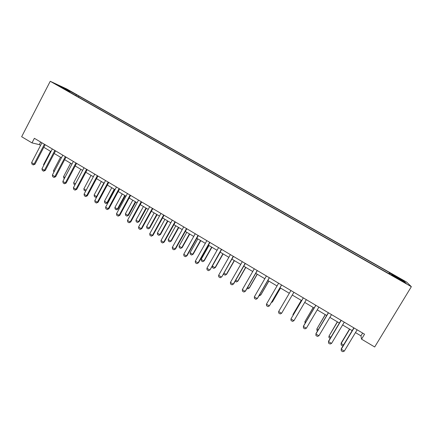 <?xml version="1.0" encoding="UTF-8"?>
<svg xmlns="http://www.w3.org/2000/svg" width="433" height="433" viewBox="0 0 433 433"><rect width="100%" height="100%" fill="white"/><g stroke="black" fill="none" stroke-linecap="round" stroke-linejoin="round"><path stroke-width="0.65" d="M58.146 85.658L62.558 87.91L58.146 85.658M406.674 282.11L66.752 88.971L50.239 81.285L411.35 286.684L406.674 282.11M355.466 332.598L360.938 335.856L361.55 339.158L364.543 334.2L34.369 138.306L31.993 142.89L39.316 144.627L40.572 145.374M402.863 281.38L397.797 278.711L403.594 282.132L406.333 283.48L402.863 281.38L402.712 281.629M389.651 274.084L390.057 273.201L389.516 272.595L78.882 96.072L78.368 97.052M390.057 273.201L403.859 281.044L405.689 282.879L391.492 274.809L391.318 275.031M69.832 92.197L392.076 275.464L391.492 274.809M69.843 91.915L58.579 85.512L65.378 88.668L78.882 96.072M31.993 142.89L21.65 136.731L50.239 81.285M361.55 339.158L374.686 346.979L411.35 286.684M43.798 147.296L50.97 151.555M54.185 153.466L61.443 157.785M64.647 159.69L71.997 164.058M75.19 165.958L82.633 170.386M85.821 172.28L93.349 176.756M96.527 178.645L104.153 183.181M107.319 185.064L115.043 189.654M118.198 191.532L126.019 196.181M129.164 198.049L137.082 202.758M140.216 204.62L148.232 209.388M151.355 211.244L159.468 216.067M162.581 217.918L170.802 222.806M173.904 224.651L182.223 229.598M185.308 231.433L193.735 236.44M196.809 238.269L205.345 243.341M208.408 245.165L217.047 250.301M220.094 252.114L228.841 257.316M231.882 259.123L240.737 264.39M243.763 266.187L252.731 271.518M255.741 273.31L264.823 278.711M267.821 280.492L277.017 285.959M279.999 287.728L289.314 293.271M292.28 295.035L301.682 300.621M304.708 302.418L314.147 308.036M317.232 309.871L326.715 315.505M329.87 317.384L339.391 323.045M342.611 324.961L352.175 330.644M362.627 333.064L360.938 335.856M40.659 142.035L39.316 144.627M389.516 272.595L388.883 273.645M76.392 94.924L75.661 95.514M402.982 281.342L403.859 281.044M65.378 88.668L65.329 89.344M357.149 329.811L344.322 351.098L342.784 351.715L341.253 350.79L341.242 348.814L353.853 327.857M344.322 351.098L341.247 349.247L354.048 327.97M341.253 350.79L341.242 348.814M343.153 345.637L342.611 345.859L341.144 344.977L341.134 343.093L341.139 343.488L343.564 344.949M349.55 329.085L341.134 343.093M349.734 329.194L341.139 343.488L341.144 344.977M344.278 322.179L331.564 343.407L330.054 344.035L328.539 343.12L328.55 341.166L341.052 320.263M331.564 343.407L328.517 341.572L341.209 320.355M331.521 314.607L318.91 335.781L317.438 336.419L315.928 335.51L315.966 333.583L328.366 312.734M318.91 335.781L315.89 333.962L328.479 312.799M318.872 307.1L306.369 328.219L304.924 328.869L303.43 327.965L303.484 326.06L315.781 305.27M306.369 328.219L303.376 326.412L315.852 305.308M330.206 338.395L328.972 337.653L328.956 336.165L330.855 337.312M337.334 321.822L328.956 336.165L337.475 321.903M317.606 330.817L316.902 330.395L316.869 328.901L318.255 329.735M325.221 314.618L316.869 328.901L325.324 314.677M305.113 323.305L304.881 321.697L305.758 322.222M313.2 307.468L304.881 321.697L313.265 307.511M306.331 299.663L293.931 320.718L292.513 321.383L291.03 320.485L290.96 318.926L303.306 297.866M293.931 320.718L290.96 318.926L303.338 297.882M301.276 300.383L293.125 314.25L293.363 314.775M301.303 300.399L292.984 314.547L293.022 315.359M293.893 292.28L281.596 313.281L280.205 313.957L278.738 313.07L278.652 311.506L290.922 290.521M278.652 311.506L281.596 313.281M281.558 284.963L269.364 305.909L268.005 306.591L266.544 305.714L266.447 304.145L278.614 283.214M266.447 304.145L269.364 305.909L281.596 284.984M271.8 301.817L272.281 302.104L280.487 288.021M271.361 302.575L272.487 301.844L280.524 288.042M269.326 277.705L257.234 298.591L255.898 299.29L254.452 298.413L254.339 296.849L266.409 275.973M254.339 296.849L257.234 298.591L257.489 298.332L269.407 277.753M259.686 294.537L260.65 295.117L268.79 281.066M259.069 295.609L259.367 295.788L260.882 294.873L268.861 281.109M257.197 270.511L245.202 291.339L243.898 292.042L242.464 291.182L242.334 289.607L254.301 268.79M242.334 289.607L245.202 291.339L245.495 291.106L257.316 270.576M247.676 287.317L249.11 288.178L257.18 274.165M247.064 288.383L247.849 288.86L249.376 287.961L257.289 274.23M245.165 263.372L233.273 284.145L231.991 284.86L230.567 284.005L230.421 282.43L242.296 261.667M230.421 282.43L233.273 284.145L233.598 283.934L245.322 263.464M235.763 280.156L237.657 281.293L245.668 267.318M235.151 281.223L236.423 281.986L237.961 281.098L245.809 267.405M233.235 256.293L221.804 276.822L220.186 277.737L218.773 276.882L218.611 275.307L230.388 254.604M233.425 256.406L221.804 276.822M218.611 275.307L221.436 277.012L220.186 277.737M223.948 273.055L226.297 274.468L234.242 260.525M226.632 274.289L225.084 275.166L226.632 274.289L234.421 260.628M225.084 275.166L223.731 274.349L223.655 273.564M221.398 249.273L210.097 269.764L208.473 270.668L207.071 269.824L206.898 268.244L218.573 247.595M221.631 249.408L210.097 269.764M206.898 268.244L209.702 269.932L208.473 270.668M220.202 252.179L212.332 266.073L215.022 267.691L222.908 253.787M215.39 267.54L213.837 268.4L215.39 267.54L223.119 253.911M213.837 268.4L212.495 267.589L212.332 266.073M209.664 242.307L198.06 262.912L198.493 262.771L196.853 263.659L195.467 262.82L195.278 261.24L206.86 240.645M209.929 242.464L198.493 262.771M195.278 261.24L198.06 262.912L196.853 263.659M208.977 245.506L201.166 259.362L203.84 260.969L211.661 247.102M204.235 260.834L202.676 261.684L204.235 260.834L211.905 247.243M202.676 261.684L201.345 260.882L201.166 259.362M198.022 235.4L186.509 255.952L186.975 255.827L185.329 256.704L183.955 255.876L183.749 254.29L195.24 233.75M198.319 235.579L186.975 255.827M183.749 254.29L186.509 255.952L185.329 256.704M197.838 238.881L190.092 252.704L192.739 254.301L200.506 240.467M193.172 254.187L191.602 255.026L193.172 254.187L200.777 240.629M191.602 255.026L190.276 254.225L190.092 252.704M186.471 228.548L175.051 249.045L175.554 248.943L173.904 249.809L172.534 248.98L172.318 247.395L183.716 226.914M186.807 228.748L175.554 248.943M172.318 247.395L175.051 249.045L173.904 249.809M186.785 232.31L179.1 246.101L181.73 247.681L189.432 233.885M182.19 247.584L180.615 248.412L182.19 247.584L189.741 234.064M180.615 248.412L179.3 247.622L179.1 246.101M175.019 221.75L163.69 242.193L164.221 242.112L162.564 242.962L161.206 242.144L160.979 240.559L172.28 220.126M175.387 221.972L164.221 242.112M160.979 240.559L163.69 242.193L162.564 242.962M175.82 225.788L168.193 239.546L170.802 241.111L178.445 227.352M171.289 241.04L169.709 241.852L171.289 241.04L178.786 227.552M169.709 241.852L168.405 241.067L168.193 239.546M163.652 215.012L152.416 235.395L152.979 235.335L151.312 236.174L149.97 235.363L149.726 233.771L160.941 213.399M164.058 215.25L152.979 235.335M149.726 233.771L152.416 235.395L151.312 236.174M164.941 219.32L157.368 233.041L159.956 234.594L167.544 220.868M160.475 234.54L158.884 235.346L160.475 234.54L167.912 221.09M158.884 235.346L157.59 234.567L157.368 233.041M152.384 208.322L141.234 228.651L141.829 228.613L140.151 229.441L138.82 228.635L138.56 227.044L149.688 206.725M152.817 208.582L141.829 228.613M138.56 227.044L141.234 228.651L140.151 229.441M154.137 212.901L146.625 226.583L149.196 228.126L156.724 214.438M149.748 228.094L148.146 228.884L149.748 228.094L157.125 214.671M148.146 228.884L146.863 228.11L146.625 226.583M141.196 201.686L130.138 221.967L130.766 221.945L129.083 222.762L127.757 221.961L127.491 220.365L138.528 200.1M141.667 201.962L130.766 221.945M127.491 220.365L130.138 221.967L129.083 222.762M143.42 206.525L135.967 220.175L138.517 221.707L145.986 208.051M139.096 221.691L137.488 222.475L139.096 221.691L146.419 208.305M137.488 222.475L136.216 221.707L135.967 220.175M130.106 195.104L119.129 215.325L119.789 215.331L118.095 216.132L116.786 215.342L116.504 213.745L127.454 193.529M130.604 195.402L119.789 215.331M116.504 213.745L119.129 215.325L118.095 216.132M132.785 200.203L125.386 213.815L127.919 215.336L135.334 201.718M128.525 215.342L126.912 216.11L128.525 215.342L135.789 201.989M126.912 216.11L125.646 215.353L125.386 213.815M119.097 188.571L108.212 208.744L108.899 208.766L107.2 209.556L105.896 208.771L105.603 207.169L116.466 187.013M119.627 188.885L108.899 208.766M105.603 207.169L108.212 208.744L107.2 209.556M122.23 193.93L114.886 207.504L117.403 209.015L124.758 195.429M118.036 209.036L116.412 209.794L117.403 209.015L118.036 209.036L125.245 195.721M116.412 209.794L115.162 209.042L114.886 207.504M108.174 182.093L97.376 202.211L98.091 202.249L96.386 203.028L95.092 202.249L94.789 200.652L105.565 180.545M108.737 182.428L98.091 202.249M94.789 200.652L97.376 202.211L96.386 203.028M111.757 187.7L104.467 201.242L106.962 202.741L114.263 189.189M107.622 202.779L105.993 203.532L106.962 202.741L107.622 202.779L114.777 189.497M105.993 203.532L104.748 202.779L104.467 201.242M97.338 175.663L86.622 195.727L87.369 195.786L85.658 196.555L84.375 195.781L84.056 194.179L94.751 174.131M97.934 176.014L87.369 195.786M84.056 194.179L86.622 195.727L85.658 196.555M101.36 181.519L94.123 195.029L96.597 196.517L103.844 182.997M96.862 196.777L95.655 197.307L96.987 196.544M95.655 197.307L94.421 196.566L94.123 195.029M86.589 169.287L75.959 189.297L76.733 189.373L75.012 190.13L73.74 189.367L73.41 187.76L84.024 167.76M87.212 169.655L76.733 189.373M73.41 187.76L75.959 189.297L75.012 190.13M85.734 191.04L84.164 190.396L83.856 188.858L86.156 190.239M91.038 175.381L83.856 188.858M85.929 190.666L85.393 191.137M75.921 162.96L65.372 182.915L66.173 183.013L64.447 183.76L63.186 182.997L62.845 181.389L73.372 161.444M76.576 163.344L66.173 183.013M62.845 181.389L65.372 182.915L64.447 183.76M74.952 184.853L73.983 184.274L73.67 182.731L75.494 183.83M80.798 169.292L73.67 182.731M65.34 156.676L54.867 176.583L55.7 176.696L53.968 177.433L52.712 176.675L52.361 175.067L62.812 155.176M66.016 157.082L55.7 176.696M52.361 175.067L54.867 176.583L53.968 177.433M64.371 178.493L63.884 178.196L63.554 176.653L64.912 177.47M70.628 163.246L63.554 176.653M54.834 150.446L44.447 170.299L45.303 170.429L43.565 171.154L42.32 170.407L41.958 168.794L52.328 148.957M55.543 150.868L45.303 170.429M41.958 168.794L44.447 170.299L43.565 171.154M53.876 172.177L53.513 170.618L54.412 171.159M60.539 157.244L53.513 170.618M44.41 144.259L34.104 164.064L34.986 164.21L33.244 164.924L32.01 164.183L31.631 162.57L41.92 142.787M45.151 144.698L34.986 164.21M31.631 162.57L34.104 164.064L33.244 164.924M50.52 151.29L43.549 164.632L43.993 164.897M43.549 164.632L43.722 165.411"/></g></svg>
